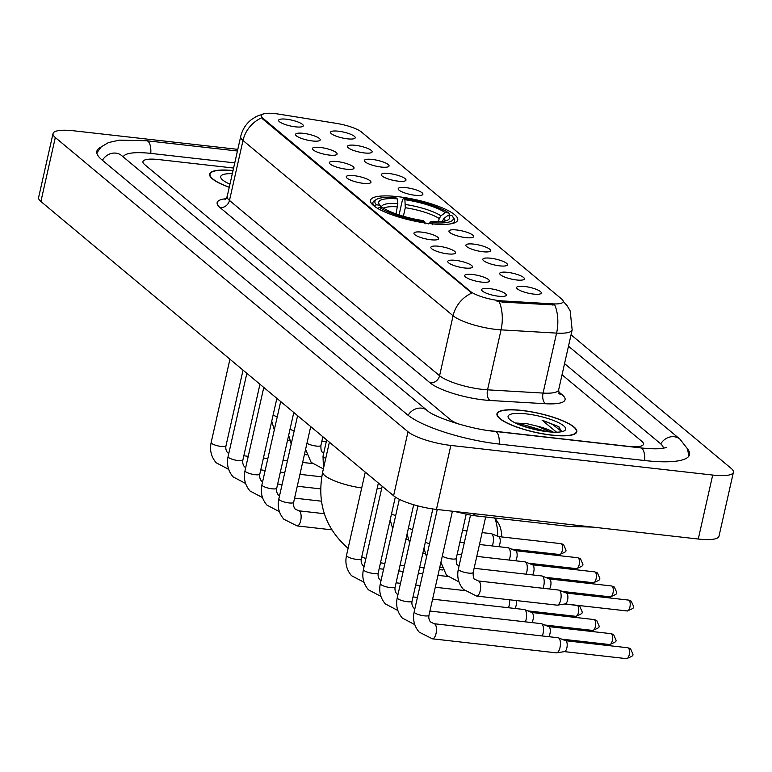 <?xml version="1.0" encoding="UTF-8"?>
<svg xmlns="http://www.w3.org/2000/svg" width="772" height="772" viewBox="0 0 772 772"><rect width="100%" height="100%" fill="white"/><g stroke="black" fill="none" stroke-linecap="round" stroke-linejoin="round"><path stroke-width="1.16" d="M430.293 223.668A44.718 10.586 12.7 0 0 457.738 220.001A44.718 10.586 12.7 0 0 397.927 196.667A44.718 10.586 12.7 0 0 370.492 200.334A44.718 10.586 12.7 0 0 430.293 223.668M507.484 272.333A12.651 3.001 -167.3 0 1 519.981 275.479A12.651 3.001 -167.3 0 1 524.178 279.329A12.651 3.001 -167.3 0 1 516.642 279.975A12.651 3.001 -167.3 0 1 499.754 273.828A12.651 3.001 -167.3 0 1 507.484 272.333M490.567 258.215A12.651 3.001 -167.3 0 1 503.064 261.361A12.651 3.001 -167.3 0 1 507.262 265.211A12.651 3.001 -167.3 0 1 499.725 265.858A12.651 3.001 -167.3 0 1 482.838 259.71A12.651 3.001 -167.3 0 1 490.567 258.215M473.641 244.097A12.651 3.001 -167.3 0 1 486.148 247.243A12.651 3.001 -167.3 0 1 490.345 251.103A12.651 3.001 -167.3 0 1 482.809 251.74A12.651 3.001 -167.3 0 1 465.912 245.593A12.651 3.001 -167.3 0 1 473.641 244.097M456.725 229.988A12.651 3.001 -167.3 0 1 469.231 233.134A12.651 3.001 -167.3 0 1 473.429 236.985A12.651 3.001 -167.3 0 1 465.892 237.631A12.651 3.001 -167.3 0 1 448.995 231.484A12.651 3.001 -167.3 0 1 456.725 229.988M405.975 187.644A12.651 3.001 -167.3 0 1 418.482 190.79A12.651 3.001 -167.3 0 1 422.67 194.65A12.651 3.001 -167.3 0 1 415.133 195.287A12.651 3.001 -167.3 0 1 398.246 189.14A12.651 3.001 -167.3 0 1 405.975 187.644M389.059 173.526A12.651 3.001 -167.3 0 1 401.565 176.672A12.651 3.001 -167.3 0 1 405.754 180.532A12.651 3.001 -167.3 0 1 398.217 181.169A12.651 3.001 -167.3 0 1 381.329 175.022A12.651 3.001 -167.3 0 1 389.059 173.526M372.143 159.418A12.651 3.001 -167.3 0 1 384.649 162.564A12.651 3.001 -167.3 0 1 388.837 166.414A12.651 3.001 -167.3 0 1 381.3 167.061A12.651 3.001 -167.3 0 1 364.413 160.914A12.651 3.001 -167.3 0 1 372.143 159.418M355.226 145.3A12.651 3.001 -167.3 0 1 367.733 148.446A12.651 3.001 -167.3 0 1 371.921 152.306A12.651 3.001 -167.3 0 1 364.384 152.943A12.651 3.001 -167.3 0 1 347.497 146.796A12.651 3.001 -167.3 0 1 355.226 145.3M338.31 131.192A12.651 3.001 -167.3 0 1 350.816 134.338A12.651 3.001 -167.3 0 1 355.004 138.188A12.651 3.001 -167.3 0 1 347.468 138.835A12.651 3.001 -167.3 0 1 330.58 132.688A12.651 3.001 -167.3 0 1 338.31 131.192M524.4 286.441A12.651 3.001 -167.3 0 1 536.907 289.587A12.651 3.001 -167.3 0 1 541.095 293.447A12.651 3.001 -167.3 0 1 533.558 294.084A12.651 3.001 -167.3 0 1 516.671 287.937A12.651 3.001 -167.3 0 1 524.4 286.441M472.454 274.465A12.651 3.001 -167.3 0 1 484.961 277.611A12.651 3.001 -167.3 0 1 489.149 281.471A12.651 3.001 -167.3 0 1 481.612 282.108A12.651 3.001 -167.3 0 1 464.725 275.961A12.651 3.001 -167.3 0 1 472.454 274.465M455.538 260.347A12.651 3.001 -167.3 0 1 468.044 263.503A12.651 3.001 -167.3 0 1 472.232 267.353A12.651 3.001 -167.3 0 1 464.696 267.99A12.651 3.001 -167.3 0 1 447.808 261.843A12.651 3.001 -167.3 0 1 455.538 260.347M438.621 246.239A12.651 3.001 -167.3 0 1 451.118 249.385A12.651 3.001 -167.3 0 1 455.316 253.235A12.651 3.001 -167.3 0 1 447.779 253.882A12.651 3.001 -167.3 0 1 430.892 247.735A12.651 3.001 -167.3 0 1 438.621 246.239M421.705 232.121A12.651 3.001 -167.3 0 1 434.202 235.267A12.651 3.001 -167.3 0 1 438.399 239.127A12.651 3.001 -167.3 0 1 430.863 239.764A12.651 3.001 -167.3 0 1 413.975 233.617A12.651 3.001 -167.3 0 1 421.705 232.121M354.03 175.669A12.651 3.001 -167.3 0 1 366.536 178.815A12.651 3.001 -167.3 0 1 370.734 182.665A12.651 3.001 -167.3 0 1 363.197 183.311A12.651 3.001 -167.3 0 1 346.3 177.164A12.651 3.001 -167.3 0 1 354.03 175.669M337.113 161.551A12.651 3.001 -167.3 0 1 349.62 164.697A12.651 3.001 -167.3 0 1 353.808 168.557A12.651 3.001 -167.3 0 1 346.271 169.193A12.651 3.001 -167.3 0 1 329.383 163.046A12.651 3.001 -167.3 0 1 337.113 161.551M320.197 147.442A12.651 3.001 -167.3 0 1 332.703 150.588A12.651 3.001 -167.3 0 1 336.891 154.439A12.651 3.001 -167.3 0 1 329.354 155.085A12.651 3.001 -167.3 0 1 312.467 148.938A12.651 3.001 -167.3 0 1 320.197 147.442M303.28 133.324A12.651 3.001 -167.3 0 1 315.787 136.47A12.651 3.001 -167.3 0 1 319.975 140.33A12.651 3.001 -167.3 0 1 312.438 140.967A12.651 3.001 -167.3 0 1 295.551 134.82A12.651 3.001 -167.3 0 1 303.28 133.324M286.364 119.206A12.651 3.001 -167.3 0 1 298.87 122.362A12.651 3.001 -167.3 0 1 303.058 126.212A12.651 3.001 -167.3 0 1 295.522 126.849A12.651 3.001 -167.3 0 1 278.634 120.712A12.651 3.001 -167.3 0 1 286.364 119.206M489.371 288.583A12.651 3.001 -167.3 0 1 501.877 291.729A12.651 3.001 -167.3 0 1 506.065 295.579A12.651 3.001 -167.3 0 1 498.529 296.226A12.651 3.001 -167.3 0 1 481.641 290.079A12.651 3.001 -167.3 0 1 489.371 288.583M502.852 300.935A22.784 5.394 -167.3 0 1 499.387 300.636A22.784 5.394 -167.3 0 1 470.466 291.42L262.818 118.174A22.784 5.394 -167.3 0 1 261.274 115.51A22.784 5.394 -167.3 0 1 278.962 114.15L336.322 123.356A22.784 5.394 -167.3 0 1 361.528 132.06L561.64 299.015A22.784 5.394 -167.3 0 1 563.184 301.688A22.784 5.394 -167.3 0 1 552.675 303.859L502.852 300.935L502.591 302.093L496.087 300.858M551.691 435.157A40.926 9.689 12.7 0 0 576.8 431.789A40.926 9.689 12.7 0 0 522.075 410.443A40.926 9.689 12.7 0 0 496.965 413.802A40.926 9.689 12.7 0 0 551.691 435.157M563.222 301.321L567.15 305.751L570.19 310.962L572.158 329.895A33.746 7.99 -167.3 0 1 556.583 333.108L501.057 329.856A33.746 7.99 -167.3 0 1 495.933 329.412A33.746 7.99 -167.3 0 1 453.087 315.758A29.529 26.045 -50.2 0 1 471.779 293.109L262.644 118.965L261.274 115.51M499.214 301.601L499.175 301.591A29.529 16.376 -86.6 0 1 501.057 329.856L487.547 389.831L543.063 393.083A33.746 7.99 12.7 0 0 558.638 389.87L559.208 393.845L558.59 393.257M558.513 391.703L562.19 394.772A42.19 9.988 -167.3 0 1 545.601 403.737A8.434 4.68 93.4 0 1 543.063 393.083L556.583 333.108A29.529 16.376 -86.6 0 0 554.788 304.988L502.591 302.093M233.038 170.525A40.926 9.689 12.7 0 0 209.617 174.067A40.926 9.689 12.7 0 0 229.255 187.306M158.482 159.543A25.312 5.993 12.7 0 0 142.945 161.628A25.312 5.993 12.7 0 0 144.673 164.59L450.346 419.611A25.312 5.993 12.7 0 0 458.452 423.963A25.312 5.993 12.7 0 1 450.346 419.611L144.673 164.59A25.312 5.993 12.7 0 1 142.945 161.628A25.312 5.993 12.7 0 1 158.482 159.543L233.598 168.045L158.482 159.543M487.885 430.467L627.935 446.312A25.312 5.993 12.7 0 0 643.472 444.238A25.312 5.993 12.7 0 0 641.744 441.266L562.045 374.767L641.744 441.266A25.312 5.993 12.7 0 1 643.472 444.238A25.312 5.993 12.7 0 1 627.935 446.312L487.885 430.467M522.229 410.569A40.501 9.592 12.7 0 0 497.371 413.888A40.501 9.592 12.7 0 0 551.536 435.022A40.501 9.592 12.7 0 0 576.394 431.702A40.501 9.592 12.7 0 0 522.229 410.569M553.138 432.156A21.095 4.999 12.7 0 0 536.994 426.105L550.407 431.992M561.755 431.702L558.658 426.607L542.06 420.151L556.564 432.204M536.994 426.105L527.372 423.789L515.571 423.008M547.57 431.712A29.529 6.996 12.7 0 0 564.448 430.757A29.529 6.996 12.7 0 0 556.448 421.686A29.529 6.996 12.7 0 0 526.195 413.879A29.529 6.996 12.7 0 0 508.574 418.163A29.529 6.996 12.7 0 0 547.57 431.712M542.06 420.151L552.424 424.349L561.784 431.616M522.866 426.076L541.133 430.776M558.658 426.607L559.382 427.177M517.838 424.137L524.806 425.082L546.914 431.635M233.009 170.641A40.501 9.592 12.7 0 0 210.023 174.163A40.501 9.592 12.7 0 0 229.274 187.2M232.324 173.661A29.529 6.996 12.7 0 0 221.217 178.429A29.529 6.996 12.7 0 0 229.959 184.17M399.066 214.934L402.511 199.63L403.486 198.539A40.163 9.515 12.7 0 1 448.831 212.995L445.28 212.59A36.284 8.588 12.7 0 0 404.904 199.716L405.29 207.716L403.36 216.266M438.477 221.728L439.2 218.524L440.966 215.822L445.28 212.59M448.339 215.137L451.881 215.542A40.163 9.515 12.7 0 1 452.624 216.469A40.163 9.515 12.7 0 1 432.397 222.664L430.979 221.477A36.284 8.588 12.7 0 0 447.982 219.943A36.284 8.588 12.7 0 0 448.339 215.137L444.025 218.37L442.153 221.496M374.69 200.488A41.852 9.911 12.7 0 0 372.924 202.563A41.852 9.911 12.7 0 0 374.449 206.22L376.34 204.792A40.163 9.515 12.7 0 1 376.63 199.34L374.69 200.488M448.831 212.995L449.883 215.32M451.302 223.745A41.852 9.911 12.7 0 0 454.583 220.966A41.852 9.911 12.7 0 0 453.878 218.331L452.624 216.469M396.046 213.902L397.821 203.644L397.242 198.858L395.833 197.671A40.163 9.515 12.7 0 0 376.63 199.34M432.397 222.664L432.648 224.768M397.242 198.858A36.284 8.588 12.7 0 0 379.332 204.474A36.284 8.588 12.7 0 0 379.892 205.198L376.34 204.792M404.904 199.716L403.486 198.539M379.892 205.198L381.474 207.581M428.769 223.948L430.979 221.477M424.996 223.909L424.745 221.796A40.163 9.515 12.7 0 1 379.399 207.34L377.498 208.768M379.399 207.34L382.941 207.745A36.284 8.588 12.7 0 0 423.326 220.618L424.745 221.796M497.679 536.202A31.642 12.892 -83.5 0 0 494.678 518.002M495.006 518.041L498.567 523.57A23.199 9.457 96.5 0 1 501.771 536.945M434.134 623.728L558.088 637.749A7.595 3.098 96.5 0 1 558.426 637.836A7.595 3.098 96.5 0 1 558.86 638.097A7.595 3.098 96.5 0 1 559.989 647.592A7.595 3.098 96.5 0 1 556.728 652.832A7.595 3.098 96.5 0 1 556.38 652.842L432.426 638.82L419.206 632.152C414.236 626.314 412.557 619.559 414.168 611.878A7.595 1.795 -167.3 0 0 414.525 612.63A7.595 1.795 -167.3 0 0 424.32 615.844A7.595 1.795 -167.3 0 0 428.981 615.216C428.499 617.619 428.971 619.848 430.409 621.894L434.134 623.728A7.595 3.098 96.5 0 1 434.906 624.075A7.595 3.098 96.5 0 1 435.08 624.239A7.595 3.098 96.5 0 1 436.18 632.837A7.595 3.098 96.5 0 1 432.426 638.82M565.509 640.712A5.481 2.239 96.5 0 1 565.751 640.779A5.481 2.239 96.5 0 1 566.059 640.963A5.481 2.239 96.5 0 1 566.88 647.824A5.481 2.239 96.5 0 1 564.525 651.607A5.481 2.239 96.5 0 1 564.274 651.616M429.927 611.048L541.172 623.641A7.595 3.098 96.5 0 1 541.51 623.728A7.595 3.098 96.5 0 1 541.944 623.988A7.595 3.098 96.5 0 1 543.063 633.474A7.595 3.098 96.5 0 1 542.282 635.964M548.593 626.603A5.481 2.239 96.5 0 1 548.834 626.661A5.481 2.239 96.5 0 1 549.143 626.854A5.481 2.239 96.5 0 1 549.963 633.706A5.481 2.239 96.5 0 1 548.718 636.688M432.6 599.159L524.256 609.523A7.595 3.098 96.5 0 1 524.593 609.61A7.595 3.098 96.5 0 1 525.028 609.87A7.595 3.098 96.5 0 1 526.147 619.366A7.595 3.098 96.5 0 1 525.365 621.846M531.676 612.486A5.481 2.239 96.5 0 1 531.918 612.543A5.481 2.239 96.5 0 1 532.226 612.736A5.481 2.239 96.5 0 1 533.047 619.588A5.481 2.239 96.5 0 1 531.802 622.579M509.607 599.796A7.595 3.098 96.5 0 1 509.231 605.248A7.595 3.098 96.5 0 1 508.439 607.738M516.246 600.539A5.481 2.239 96.5 0 1 516.13 605.48A5.481 2.239 96.5 0 1 514.885 608.461M478.322 580.969L558.783 590.069A7.595 3.098 96.5 0 1 559.121 590.155A7.595 3.098 96.5 0 1 559.555 590.416A7.595 3.098 96.5 0 1 560.684 599.912A7.595 3.098 96.5 0 1 557.423 605.152A7.595 3.098 96.5 0 1 557.075 605.161L476.613 596.061L463.393 589.393C458.423 583.555 456.744 576.8 458.356 569.118A7.595 1.795 -167.3 0 0 458.713 569.861A7.595 1.795 -167.3 0 0 468.507 573.085A7.595 1.795 -167.3 0 0 473.168 572.457C473.082 576.761 473.554 578.99 474.587 579.135L478.322 580.969A7.595 3.098 96.5 0 1 479.094 581.316A7.595 3.098 96.5 0 1 479.258 581.47A7.595 3.098 96.5 0 1 480.367 590.078A7.595 3.098 96.5 0 1 476.613 596.061M566.204 593.031A5.481 2.239 96.5 0 1 566.445 593.099A5.481 2.239 96.5 0 1 566.764 593.282A5.481 2.239 96.5 0 1 567.574 600.143A5.481 2.239 96.5 0 1 565.22 603.926A5.481 2.239 96.5 0 1 564.969 603.936M474.104 568.288L541.867 575.96A7.595 3.098 96.5 0 1 542.205 576.047A7.595 3.098 96.5 0 1 542.639 576.308A7.595 3.098 96.5 0 1 543.768 585.794A7.595 3.098 96.5 0 1 542.977 588.283M549.288 578.923A5.481 2.239 96.5 0 1 549.529 578.981A5.481 2.239 96.5 0 1 549.847 579.174A5.481 2.239 96.5 0 1 550.658 586.025A5.481 2.239 96.5 0 1 549.413 589.007M476.787 556.39L524.95 561.842A7.595 3.098 96.5 0 1 525.288 561.929A7.595 3.098 96.5 0 1 525.722 562.19A7.595 3.098 96.5 0 1 526.842 571.685A7.595 3.098 96.5 0 1 526.06 574.165M532.371 564.805A5.481 2.239 96.5 0 1 532.612 564.872A5.481 2.239 96.5 0 1 532.921 565.056A5.481 2.239 96.5 0 1 533.741 571.907A5.481 2.239 96.5 0 1 532.497 574.899M479.47 544.501L508.034 547.734A7.595 3.098 96.5 0 1 508.372 547.811A7.595 3.098 96.5 0 1 508.806 548.081A7.595 3.098 96.5 0 1 509.925 557.567A7.595 3.098 96.5 0 1 509.144 560.057M515.455 550.687A5.481 2.239 96.5 0 1 515.696 550.754A5.481 2.239 96.5 0 1 516.005 550.947A5.481 2.239 96.5 0 1 516.825 557.799A5.481 2.239 96.5 0 1 515.58 560.781M482.153 532.603L491.117 533.616A7.595 3.098 96.5 0 1 491.455 533.703A7.595 3.098 96.5 0 1 491.889 533.963A7.595 3.098 96.5 0 1 493.009 543.449A7.595 3.098 96.5 0 1 492.218 545.939M498.538 536.579A5.481 2.239 96.5 0 1 498.78 536.636A5.481 2.239 96.5 0 1 499.088 536.829A5.481 2.239 96.5 0 1 499.909 543.681A5.481 2.239 96.5 0 1 498.664 546.673M234.756 162.892L151.148 153.435A45.558 10.789 12.7 0 0 123.259 156.928M663.283 448.31A45.558 10.789 12.7 0 0 660.118 443.35L564.554 363.612M237.805 149.363L73.726 130.796A33.746 7.99 12.7 0 0 53.017 133.575A33.746 7.99 12.7 0 0 55.314 137.522L408.012 431.78A33.746 7.99 12.7 0 0 450.858 445.434L712.691 475.06A33.746 7.99 12.7 0 0 733.4 472.29A33.746 7.99 12.7 0 0 731.103 468.334L571.048 334.797M53.017 133.575L38.6 197.545A33.746 7.99 12.7 0 0 40.897 201.502L393.595 495.749A33.746 7.99 12.7 0 0 436.441 509.414L698.274 539.03A33.746 7.99 12.7 0 0 718.983 536.26L733.4 472.29M101.064 147.027A72.558 17.187 12.7 0 0 96.857 151.235A72.558 17.187 12.7 0 0 101.798 159.746L407.471 414.767A72.558 17.187 12.7 0 0 499.571 444.122L645.035 460.575A72.558 17.187 12.7 0 0 689.56 454.621A72.558 17.187 12.7 0 0 687.562 449.014M569.205 526.427L584.886 526.205M475.668 513.843L472.194 515.464L569.205 526.436L592.964 527.122M552.675 303.859L552.414 305.017M262.818 118.174L262.644 118.965M470.466 291.42L470.293 292.202M220.02 207.581A8.434 7.44 129.8 0 0 229.477 200.45L439.577 375.732A33.746 7.99 12.7 0 0 482.413 389.387A33.746 7.99 12.7 0 0 487.547 389.831A8.434 4.68 93.4 0 0 490.075 400.485A42.19 9.988 -167.3 0 1 430.12 382.864L220.02 207.581A42.19 9.988 -167.3 0 1 226.186 198.694M227.18 196.493A33.746 7.99 12.7 0 0 229.477 200.45L242.997 140.475A33.746 7.99 -167.3 0 1 240.7 136.519L227.18 196.493L224.961 199.842M261.679 117.826A29.529 26.045 129.8 0 0 242.997 140.475L453.087 315.758L439.577 375.732A8.434 7.44 129.8 0 1 430.12 382.864M545.601 403.737L490.075 400.485M559.073 393.614A8.434 7.44 129.8 0 0 562.19 394.772M361.701 487.981A31.642 7.498 -167.3 0 1 324.848 475.61A31.642 7.498 -167.3 0 1 322.696 471.904L329.393 442.192M381.802 487.962A31.642 7.498 -167.3 0 1 377.074 488.821M439.2 218.524A31.218 7.392 12.7 0 0 405.29 207.716M397.821 203.644A32.453 7.691 12.7 0 0 381.657 207.6M440.966 215.822A32.453 7.691 12.7 0 0 405.474 204.512M444.923 221.053A32.453 7.691 12.7 0 0 444.025 218.37M397.638 206.848A31.218 7.392 12.7 0 0 383.587 208.17M628.389 648.017A5.481 2.239 96.5 0 1 629.334 654.173A5.481 2.239 96.5 0 1 626.594 658.661C635.539 654.733 633.252 656.123 630.724 649.001A5.481 4.835 129.8 0 0 628.389 648.017A5.481 2.239 96.5 0 0 627.829 647.766L565.635 640.731M611.463 633.899A5.481 2.239 96.5 0 1 612.418 640.065A5.481 2.239 96.5 0 1 609.677 644.552C618.623 640.625 616.336 642.014 613.808 634.893A5.481 4.835 129.8 0 0 611.463 633.899A5.481 2.239 96.5 0 0 610.913 633.648L548.718 626.613M432.831 508.941L412.065 601.108A7.595 1.795 -167.3 0 1 407.404 601.726A7.595 1.795 -167.3 0 1 397.609 598.512A7.595 1.795 -167.3 0 1 397.252 597.769L417.951 505.921M594.546 619.791A5.481 2.239 96.5 0 1 595.501 625.947A5.481 2.239 96.5 0 1 592.761 630.434C601.706 626.507 599.419 627.897 596.891 620.775A5.481 4.835 129.8 0 0 594.546 619.791A5.481 2.239 96.5 0 0 593.996 619.54L531.802 612.505M413.686 504.734L395.148 586.99A7.595 1.795 -167.3 0 1 390.487 587.617A7.595 1.795 -167.3 0 1 380.692 584.394A7.595 1.795 -167.3 0 1 380.335 583.651L399.346 499.31M577.63 605.673A5.481 2.239 96.5 0 1 578.585 611.829A5.481 2.239 96.5 0 1 575.844 616.326C584.79 612.399 582.503 613.788 579.975 606.657A5.481 4.835 129.8 0 0 577.63 605.673A5.481 2.239 96.5 0 0 577.08 605.422L564.65 604.013M395.322 497.033L378.232 572.872A7.595 1.795 -167.3 0 1 373.571 573.499A7.595 1.795 -167.3 0 1 363.776 570.286A7.595 1.795 -167.3 0 1 363.419 569.533L382.188 486.235M378.377 483.06L361.315 558.764A7.595 1.795 -167.3 0 1 356.654 559.382A7.595 1.795 -167.3 0 1 346.86 556.168A7.595 1.795 -167.3 0 1 346.503 555.425L365.272 472.126M310.711 426.598L293.649 502.302A7.595 1.795 -167.3 0 1 288.989 502.929A7.595 1.795 -167.3 0 1 279.184 499.716A7.595 1.795 -167.3 0 1 278.827 498.963L297.606 415.664M293.649 502.302C293.167 504.714 293.64 506.934 295.068 508.98L298.803 510.813A7.595 3.098 96.5 0 1 299.565 511.161A7.595 3.098 96.5 0 1 299.739 511.325A7.595 3.098 96.5 0 1 300.839 519.923A7.595 3.098 96.5 0 1 297.095 525.906L283.874 519.247C278.895 513.409 277.216 506.644 278.827 498.963M293.794 412.489L276.733 488.193A7.595 1.795 -167.3 0 1 272.072 488.811A7.595 1.795 -167.3 0 1 262.268 485.598A7.595 1.795 -167.3 0 1 261.911 484.855L280.69 401.556M276.868 398.371L259.807 474.076A7.595 1.795 -167.3 0 1 255.156 474.703A7.595 1.795 -167.3 0 1 245.351 471.489A7.595 1.795 -167.3 0 1 244.994 470.737L263.773 387.438M259.952 384.253L242.89 459.967A7.595 1.795 -167.3 0 1 238.239 460.585A7.595 1.795 -167.3 0 1 228.435 457.371A7.595 1.795 -167.3 0 1 228.078 456.628L246.847 373.32M243.035 370.145L225.974 445.849A7.595 1.795 -167.3 0 1 221.313 446.477A7.595 1.795 -167.3 0 1 211.518 443.253A7.595 1.795 -167.3 0 1 211.161 442.51L229.931 359.212M629.083 600.336A5.481 2.239 96.5 0 1 630.029 606.493A5.481 2.239 96.5 0 1 627.289 610.98C636.244 607.053 633.947 608.442 631.419 601.32A5.481 4.835 129.8 0 0 629.083 600.336A5.481 2.239 96.5 0 0 628.524 600.085L566.33 593.05M612.167 586.218A5.481 2.239 96.5 0 1 613.113 592.385A5.481 2.239 96.5 0 1 610.372 596.872C619.318 592.944 617.031 594.334 614.502 587.212A5.481 4.835 129.8 0 0 612.167 586.218A5.481 2.239 96.5 0 0 611.607 585.967L549.413 578.932M459.031 566.098L457.671 565.017C456.638 564.872 456.165 562.643 456.252 558.339A7.595 1.795 -167.3 0 1 451.591 558.967A7.595 1.795 -167.3 0 1 442.298 556.149M595.251 572.11A5.481 2.239 96.5 0 1 596.196 578.267A5.481 2.239 96.5 0 1 593.456 582.754C602.401 578.826 600.114 580.216 597.586 573.094A5.481 4.835 129.8 0 0 595.251 572.11A5.481 2.239 96.5 0 0 594.691 571.859L532.497 564.824M429.512 543.787A7.595 1.795 -167.3 0 1 425.382 542.041M578.324 557.992A5.481 2.239 96.5 0 1 579.28 564.158A5.481 2.239 96.5 0 1 576.539 568.646C585.485 564.718 583.198 566.108 580.669 558.976A5.481 4.835 129.8 0 0 578.324 557.992A5.481 2.239 96.5 0 0 577.774 557.741L515.58 550.706M412.595 529.679A7.595 1.795 -167.3 0 1 408.465 527.923M561.408 543.884A5.481 2.239 96.5 0 1 562.363 550.04A5.481 2.239 96.5 0 1 559.623 554.528C568.568 550.6 566.281 551.99 563.753 544.868A5.481 4.835 129.8 0 0 561.408 543.884A5.481 2.239 96.5 0 0 560.858 543.633L498.664 536.588M395.679 515.561A7.595 1.795 -167.3 0 1 391.539 513.805M325.755 458.317A7.595 1.795 -167.3 0 1 323.372 456.956A7.595 1.795 -167.3 0 1 323.014 456.204L323.458 468.498M323.69 453.193L322.329 452.112C321.306 451.958 320.834 449.738 320.911 445.434A7.595 1.795 -167.3 0 1 316.25 446.052A7.595 1.795 -167.3 0 1 306.957 443.244M294.171 430.873A7.595 1.795 -167.3 0 1 290.04 429.126M277.254 416.764A7.595 1.795 -167.3 0 1 273.124 415.008M102.425 160.267A13.5 11.908 -50.2 0 1 115.848 153.126A13.5 11.908 -50.2 0 1 121.619 155.558L121.127 155.172M96.818 152.895L101.219 146.883L108.456 142.579L119.332 140.137L146.699 140.745A13.5 5.5 96.5 0 1 148.07 141.363A13.5 5.5 96.5 0 1 150.781 153.396M688.885 456.136L687.485 448.822L679.939 439.162A13.5 11.908 129.8 0 0 674.168 436.73A13.5 11.908 129.8 0 0 660.745 443.89M644.668 460.537A13.5 5.5 -83.5 0 0 641.957 448.503A13.5 5.5 -83.5 0 0 640.586 447.885L495.122 431.432C469.212 429.116 433.14 416.668 427.283 410.579L121.619 155.558M499.204 444.074A13.5 5.5 -83.5 0 0 496.493 432.05A13.5 5.5 -83.5 0 0 495.122 431.432M408.108 415.278A13.5 11.908 -50.2 0 1 421.522 408.147A13.5 11.908 -50.2 0 1 427.283 410.579M40.897 201.502L55.314 137.522M698.274 539.03L712.691 475.06M436.441 509.414L450.858 445.434M393.595 495.749L408.012 431.78M264.014 113.764L256.632 116.311L251.498 119.535C245.94 123.935 242.34 129.6 240.7 136.519M572.158 329.895L558.638 389.87M497.072 415.249L497.371 413.888M576.086 433.053L576.394 431.702M209.723 175.514L210.023 174.163M322.696 471.904C316.761 502.08 324.8 527.189 346.802 547.223L348.104 548.284M361.759 556.815L365.88 558.619M380.5 562.807L384.89 563.444M372.471 204.609L372.924 202.563M454.119 223.011L454.583 220.966M400.07 565.162L404.489 565.664M419.669 567.381L424.089 567.883M439.268 569.601L442.945 570.016M437.242 509.501L414.168 611.878M565.751 640.779L558.426 637.836M452.421 511.218L428.981 615.216M564.525 651.607L556.728 652.832M626.594 658.661L564.4 651.626M627.829 647.766L630.724 649.001M414.757 624.606L402.289 618.044C397.319 612.206 395.64 605.441 397.252 597.769M414.844 608.867L413.493 607.776C412.055 605.731 411.582 603.511 412.065 601.108M548.834 626.661L541.51 623.728M609.677 644.552L561.601 639.11M610.913 633.648L613.808 634.893M397.841 610.498L385.373 603.926C380.403 598.088 378.724 591.333 380.335 583.651M397.927 594.749L396.576 593.668C395.139 591.622 394.666 589.393 395.148 586.99M413.01 596.939L417.42 597.441M531.918 612.543L524.593 609.61M592.761 630.434L544.685 624.992M593.996 619.54L596.891 620.775M380.924 596.38L368.456 589.818C363.487 583.979 361.807 577.215 363.419 569.533M381.011 580.631L379.65 579.55C378.222 577.504 377.749 575.285 378.232 572.872M396.084 582.821L400.504 583.323M415.683 585.041L420.103 585.543M435.283 587.26L464.561 590.57M575.844 616.326L527.768 610.884M577.08 605.422L579.975 606.657M364.008 582.262L351.54 575.7C346.57 569.861 344.891 563.106 346.503 555.425M364.094 566.523L362.734 565.442C361.306 563.396 360.833 561.167 361.315 558.764M379.168 568.713L383.587 569.205M398.767 570.923L403.187 571.425M418.366 573.142L422.786 573.644M437.965 575.362L447.644 576.452M298.803 510.813L324.337 513.708M297.095 525.906L331.748 529.824M279.425 511.691L266.958 505.129C261.978 499.291 260.299 492.536 261.911 484.855M279.512 495.952L278.152 494.871C276.723 492.825 276.251 490.596 276.733 488.193M294.586 498.143L321.461 501.182M262.509 497.583L250.041 491.011C245.062 485.173 243.383 478.418 244.994 470.737M262.596 481.834L261.235 480.753C259.807 478.708 259.324 476.488 259.807 474.076M277.669 484.025L282.089 484.526M297.268 486.244L320.67 488.888M245.593 483.465L233.125 476.903C228.145 471.065 226.466 464.3 228.078 456.628M245.679 467.726L244.319 466.645C242.881 464.599 242.408 462.37 242.89 459.967M260.753 469.907L265.172 470.409M280.352 472.126L284.762 472.628M299.951 474.346L321.741 476.816M228.666 469.357L216.199 462.785C211.229 456.947 209.55 450.192 211.161 442.51M228.763 453.608L227.402 452.527C225.964 450.481 225.492 448.252 225.974 445.849M243.836 455.798L248.246 456.3M263.435 458.018L267.845 458.51M283.034 460.228L287.445 460.73M302.624 462.447L312.303 463.547M470.495 515.252L458.356 569.118M566.445 593.099L559.121 590.155M485.665 516.979L473.168 572.457M565.22 603.926L557.423 605.152M627.289 610.98L565.094 603.945M628.524 600.085L631.419 601.32M458.944 581.847L446.477 575.285L440.908 562.306M549.529 578.981L542.205 576.047M466.124 514.548L456.252 558.339M610.372 596.872L562.296 591.429M611.607 585.967L614.502 587.212M442.028 567.729L439.789 567.285M457.188 554.18L461.608 554.672M532.612 564.872L525.288 561.929M423.992 548.197L426.549 556.93M593.456 582.754L545.379 577.311M594.691 571.859L597.586 573.094M425.111 553.62L422.873 553.167M459.871 542.282L464.29 542.784M515.696 550.754L508.372 547.811M407.076 534.079L409.633 542.822M576.539 568.646L528.463 563.203M577.774 557.741L580.669 558.976M408.195 539.503L405.956 539.049M462.553 530.383L466.963 530.885M498.78 536.636L491.455 533.703M390.159 519.961L392.716 528.704M559.623 554.528L511.546 549.085M560.858 543.633L563.753 544.868M326.681 439.924L323.014 456.204M323.372 468.903L311.135 462.37L305.567 449.391M322.87 436.749L320.911 445.434M306.687 454.824L304.448 454.37M321.847 441.266L326.267 441.767M288.651 435.283L291.218 444.025M289.77 440.706L287.531 440.252M271.734 421.165L274.292 429.907M146.699 140.745L237.438 151.003M666.188 447.644L661.093 448.561C655.997 449.043 649.165 448.812 640.586 447.885M568.481 346.184L679.939 439.162M454.341 511.431L472.194 515.464"/></g></svg>
